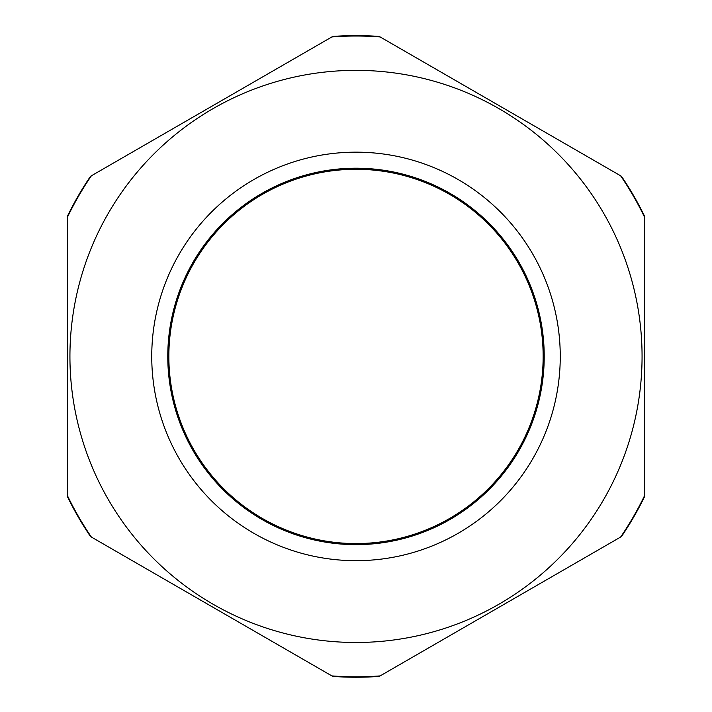 <?xml version="1.0" encoding="UTF-8"?>
<svg xmlns="http://www.w3.org/2000/svg" width="712" height="712" viewBox="0 0 712 712"><rect width="100%" height="100%" fill="white"/><g stroke="black" fill="none" stroke-linecap="round" stroke-linejoin="round"><path stroke-width="1.07" d="M332.735 36.446A320.818 320.818 0 0 1 379.265 36.446L621.478 176.291A320.818 320.818 0 0 1 644.743 216.582L644.743 496.264A320.818 320.818 0 0 1 621.478 536.554L379.265 676.4A320.818 320.818 0 0 1 332.735 676.4L90.522 536.554A320.818 320.818 0 0 1 67.257 496.264L67.257 216.582A320.818 320.818 0 0 1 90.522 176.291L332.735 36.446M499.032 604.159A286.064 286.064 0 0 1 108.26 499.459A286.064 286.064 0 0 1 212.968 108.678A286.064 286.064 0 0 1 603.74 213.386A286.064 286.064 0 0 1 499.032 604.159A286.064 286.064 0 0 0 603.74 213.386A286.064 286.064 0 0 0 212.968 108.678M192.996 450.527A188.217 188.217 0 0 0 450.109 519.422A188.217 188.217 0 0 0 519.004 262.319A188.217 188.217 0 0 0 261.891 193.424A188.217 188.217 0 0 0 192.996 450.527M91.376 175.793A320.391 320.391 0 0 0 67.257 217.56L67.257 495.285A320.391 320.391 0 0 0 91.376 537.053L331.881 675.911A320.391 320.391 0 0 0 380.119 675.911M620.624 537.053A320.391 320.391 0 0 0 644.743 495.285L644.743 217.56A320.391 320.391 0 0 0 620.624 175.793L380.119 36.935A320.391 320.391 0 0 0 331.881 36.935M356 543.567A187.149 187.149 0 0 1 168.851 356.418A187.149 187.149 0 0 1 356 169.278A187.149 187.149 0 0 1 543.149 356.418A187.149 187.149 0 0 1 356 543.567M253.873 179.531A204.255 204.255 0 0 0 179.113 458.555A204.255 204.255 0 0 0 458.127 533.315A204.255 204.255 0 0 0 532.888 254.291A204.255 204.255 0 0 0 253.873 179.531"/></g></svg>
